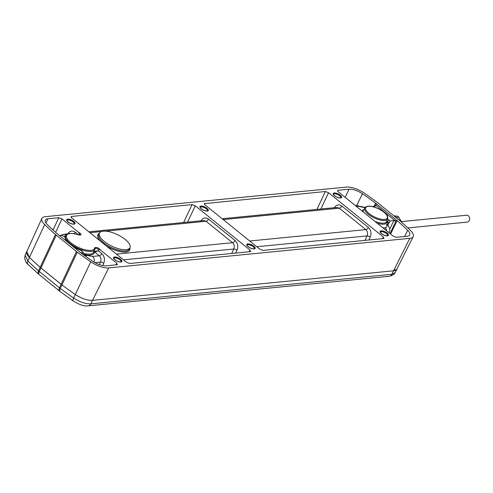 <?xml version="1.0" encoding="UTF-8"?>
<svg xmlns="http://www.w3.org/2000/svg" width="493" height="493" viewBox="0 0 493 493"><rect width="100%" height="100%" fill="white"/><g stroke="black" fill="none" stroke-linecap="round" stroke-linejoin="round"><path stroke-width="0.74" d="M100.504 250.043L98.785 249.532C96.899 248.269 95.648 247.997 95.02 248.731A0.77 0.703 -174.3 0 0 94.613 247.819C96.486 246.95 98.452 247.689 100.504 250.043L116.841 263.25L116.989 264.747L106.112 265.813A11.444 4.338 -154.4 0 1 92.659 261.253A204.299 77.469 -154.4 0 1 80.47 252.533L57.133 233.664A204.299 77.469 -154.4 0 1 47.439 224.703A11.444 4.338 -154.4 0 1 45.338 220.124A11.444 4.338 -154.4 0 1 47.92 218.775L58.796 217.703L61.976 218.904L78.319 232.111C81.912 234.36 82.011 235.284 78.603 234.884L78.541 234.791C70.844 232.764 66.561 232.998 65.686 235.506L64.829 237.127M393.131 236.11L338.266 191.765L337.563 190.563L338.118 190.267L348.995 189.201A11.444 4.338 -154.4 0 1 362.454 193.761A204.299 77.469 -154.4 0 1 375.561 203.165L397.185 220.648A204.299 77.469 -154.4 0 1 407.674 230.311A11.444 4.338 -154.4 0 1 409.745 234.945A11.444 4.338 -154.4 0 1 407.193 236.239L396.317 237.312L393.131 236.11M334.186 207.947C336.244 204.675 338.79 204.028 341.822 206.012L368.333 227.439C371.032 230.095 371.679 233.318 370.268 237.115L368.906 239.999M328.548 192.72L383.412 237.065L383.56 238.563L263.034 250.401L259.848 249.205L204.983 204.854L204.281 203.652L325.362 191.518L328.548 192.72L320.851 209.026M71.553 216.452L192.079 204.613L195.265 205.809L250.124 250.161L250.271 251.652L129.751 263.49L126.565 262.294L71.701 217.949L70.998 216.741L71.553 216.452L71.146 217.37M396.883 269.092L396.853 269.153A14.599 5.534 -154.4 0 1 393.599 270.799L92.524 300.373A14.599 5.534 -154.4 0 1 75.355 294.555A207.454 78.664 -154.4 0 1 61.952 284.923L40.173 267.323A207.454 78.664 -154.4 0 1 29.438 257.432A14.599 5.534 -154.4 0 1 26.764 251.596L41.868 218.473A15.283 5.799 25.6 0 0 44.672 224.586A208.138 78.923 25.6 0 0 55.462 234.526L77.272 252.151A208.138 78.923 25.6 0 0 90.743 261.826A15.283 5.799 25.6 0 0 108.719 267.915L409.794 238.347A15.283 5.799 25.6 0 0 413.208 236.615A15.283 5.799 25.6 0 0 410.441 230.428A208.138 78.923 25.6 0 0 399.65 220.488L377.841 202.857A208.138 78.923 25.6 0 0 364.37 193.182A15.283 5.799 25.6 0 0 346.394 187.094L45.319 216.667A15.283 5.799 25.6 0 0 41.868 218.473M108.719 267.915L92.524 300.373C87.341 300.527 81.616 298.592 75.361 294.555A207.454 78.664 -154.4 0 1 61.952 284.923L77.272 252.151M73.543 221.394A4.369 1.658 -154.4 0 1 74.147 223.995A4.369 1.658 -154.4 0 1 68.145 221.924A4.369 1.658 -154.4 0 1 66.956 220.55A4.369 1.658 -154.4 0 1 68.798 219.293A4.369 1.658 -154.4 0 1 73.543 221.394M120.397 259.269A4.369 1.658 -154.4 0 1 121.001 261.869A4.369 1.658 -154.4 0 1 114.998 259.799A4.369 1.658 -154.4 0 1 113.809 258.424A4.369 1.658 -154.4 0 1 115.645 257.167A4.369 1.658 -154.4 0 1 120.397 259.269M253.679 246.18A4.369 1.658 -154.4 0 1 254.283 248.78A4.369 1.658 -154.4 0 1 248.281 246.71A4.369 1.658 -154.4 0 1 247.092 245.335A4.369 1.658 -154.4 0 1 248.934 244.072A4.369 1.658 -154.4 0 1 253.679 246.18M206.826 208.305A4.369 1.658 -154.4 0 1 207.43 210.905A4.369 1.658 -154.4 0 1 201.434 208.835A4.369 1.658 -154.4 0 1 200.238 207.461A4.369 1.658 -154.4 0 1 202.081 206.203A4.369 1.658 -154.4 0 1 206.826 208.305M386.962 233.084A4.369 1.658 -154.4 0 1 387.566 235.685A4.369 1.658 -154.4 0 1 381.564 233.614A4.369 1.658 -154.4 0 1 380.374 232.24A4.369 1.658 -154.4 0 1 382.217 230.983A4.369 1.658 -154.4 0 1 386.962 233.084M340.115 195.216A4.369 1.658 -154.4 0 1 340.718 197.816A4.369 1.658 -154.4 0 1 334.716 195.746A4.369 1.658 -154.4 0 1 333.521 194.365A4.369 1.658 -154.4 0 1 335.363 193.108A4.369 1.658 -154.4 0 1 340.115 195.216M384.096 238.304L383.56 238.563M250.814 251.393L250.271 251.652M117.531 264.482L116.989 264.747M90.823 303.854L92.524 300.373L393.605 270.799L396.853 269.153L395.066 272.666L391.824 274.287L90.823 303.854C85.622 304.039 79.903 302.104 73.654 298.037A207.38 78.633 -154.4 0 1 60.3 288.448A15.295 5.799 -154.4 0 1 59.468 287.801L39.304 271.507A15.295 5.799 -154.4 0 1 38.534 270.854L55.462 234.526M67.128 220.858A3.839 1.454 -154.4 0 1 67.171 220.445A3.839 1.454 -154.4 0 1 69.507 220.149A3.839 1.454 -154.4 0 1 73.007 221.868A3.839 1.454 -154.4 0 1 74.098 223.767A3.839 1.454 -154.4 0 1 73.802 224.056M113.982 258.733A3.839 1.454 -154.4 0 1 114.025 258.32A3.839 1.454 -154.4 0 1 116.36 258.024A3.839 1.454 -154.4 0 1 119.861 259.743A3.839 1.454 -154.4 0 1 120.951 261.635A3.839 1.454 -154.4 0 1 120.656 261.931M247.264 245.643A3.839 1.454 -154.4 0 1 247.307 245.224A3.839 1.454 -154.4 0 1 249.643 244.935A3.839 1.454 -154.4 0 1 253.143 246.654A3.839 1.454 -154.4 0 1 254.234 248.546A3.839 1.454 -154.4 0 1 253.938 248.836M200.411 207.769A3.839 1.454 -154.4 0 1 200.454 207.35A3.839 1.454 -154.4 0 1 202.789 207.06A3.839 1.454 -154.4 0 1 206.29 208.779A3.839 1.454 -154.4 0 1 207.38 210.671A3.839 1.454 -154.4 0 1 207.085 210.967M380.547 232.548A3.839 1.454 -154.4 0 1 380.59 232.135A3.839 1.454 -154.4 0 1 382.925 231.839A3.839 1.454 -154.4 0 1 386.426 233.559A3.839 1.454 -154.4 0 1 387.516 235.451A3.839 1.454 -154.4 0 1 387.221 235.746M333.693 194.68A3.839 1.454 -154.4 0 1 333.736 194.26A3.839 1.454 -154.4 0 1 336.072 193.965A3.839 1.454 -154.4 0 1 339.572 195.69A3.839 1.454 -154.4 0 1 340.663 197.582A3.839 1.454 -154.4 0 1 340.367 197.872M200.897 221.037C202.962 217.764 205.507 217.123 208.539 219.102L235.044 240.529C237.749 243.185 238.396 246.414 236.985 250.204L235.623 253.094M80.729 252.724L83.348 252.465L81.672 251.11L82.041 250.709L81.82 251.227M65.045 237.071L62.229 235.395L59.499 235.66M68.176 242.673A16.189 6.138 25.6 0 1 65.082 236.997L65.07 237.041M71.941 245.724A16.189 6.138 25.6 0 0 82.041 250.709L81.672 251.11M387.443 219.453L388.613 219.724L390.092 220.919L393.821 220.556L395.768 221.271L375.771 205.106L375.826 206.006L372.357 206.585M376.165 205.834L375.826 206.006M83.348 252.465L82.596 254.098M389.045 232.807L389.242 232.462C390.154 228.327 390.012 228.74 387.726 224.993L386.463 224.685L389.199 222.867L390.092 220.919M82.762 254.222L85.794 254.899A0.77 0.431 99.4 0 1 85.77 253.87L85.098 254.77M83.773 254.961L87.23 255.491L85.018 255.861M222.14 218.726L337.033 207.436L339.338 208.175L365.849 229.602C367.605 231.334 368.018 233.442 367.082 235.913L364.974 240.387M203.751 220.531L206.056 221.271L232.56 242.698C234.323 244.429 234.736 246.531 233.799 249.008L231.692 253.482M85.794 254.899A17.039 6.458 25.6 0 0 94.268 252.354L94.687 252.077L99.278 255.787C101.04 257.519 101.453 259.626 100.517 262.097L99.315 264.642M388.231 225.646L388.108 223.594M87.23 255.491L92.511 256.452L99.278 255.787A2.459 1.208 129 0 0 101.761 253.624C104.467 256.28 105.114 259.503 103.703 263.299L102.63 265.567M94.465 251.054A0.77 0.598 85.3 0 0 94.687 252.077L98.255 250.783L93.861 251.442M98.785 249.532L98.255 250.783L101.761 253.624M95.02 248.731A16.164 6.126 -154.4 0 1 94.835 249.47L95.05 248.62M67.615 234.126C69.673 230.86 72.224 230.213 75.256 232.197L78.418 234.754M80.149 235.019L79.416 233.879L78.769 235.032M79.416 233.879L78.319 232.111M78.436 234.828L80.125 235.087M85.252 254.739L85.77 253.87A16.269 6.169 25.6 0 0 93.682 252.126L94.835 249.47A16.164 6.126 -154.4 0 1 77.574 248.096A16.164 6.126 -154.4 0 1 65.686 235.506M386.549 221.53A0.77 0.709 -160.7 0 0 386.98 222.392A13.582 5.152 -154.4 0 1 377.207 223.237M388.429 223.563L386.98 222.392A0.77 0.376 129 0 0 387.763 221.702L386.598 221.419M389.199 222.867L387.763 221.702L388.613 219.724M376.405 203.825L375.771 205.106A15.369 5.608 26.1 0 0 375.752 205.088A15.369 5.608 26.1 0 0 375.728 205.07L375.216 206.068M374.082 206.179L375.561 203.165M390.037 233.608L395.817 221.308A15.369 5.62 26.2 0 0 395.793 221.289A15.369 5.62 26.2 0 0 395.768 221.271L396.397 219.983M390.585 234.052L397.185 220.648M125.13 239.401A16.904 6.409 25.6 0 0 109.729 231.827A16.904 6.409 25.6 0 0 99.45 233.121A16.904 6.409 25.6 0 0 104.257 241.453A16.904 6.409 25.6 0 0 119.657 249.02A16.904 6.409 25.6 0 0 129.942 247.726A16.904 6.409 25.6 0 0 125.13 239.401M68.003 221.942A4.61 1.75 -154.4 0 1 66.691 219.668A4.61 1.75 -154.4 0 1 69.495 219.317A4.61 1.75 -154.4 0 1 73.691 221.382A4.61 1.75 -154.4 0 1 75.004 223.656A4.61 1.75 -154.4 0 1 72.2 224.007A4.61 1.75 -154.4 0 1 68.003 221.942M114.851 259.817A4.61 1.75 -154.4 0 1 113.544 257.543A4.61 1.75 -154.4 0 1 116.348 257.192A4.61 1.75 -154.4 0 1 120.545 259.256A4.61 1.75 -154.4 0 1 121.857 261.524A4.61 1.75 -154.4 0 1 119.053 261.882A4.61 1.75 -154.4 0 1 114.851 259.817M334.568 195.758A4.61 1.75 -154.4 0 1 333.256 193.484A4.61 1.75 -154.4 0 1 336.06 193.133A4.61 1.75 -154.4 0 1 340.256 195.197A4.61 1.75 -154.4 0 1 341.569 197.471A4.61 1.75 -154.4 0 1 338.765 197.822A4.61 1.75 -154.4 0 1 334.568 195.758M381.422 233.633A4.61 1.75 -154.4 0 1 380.109 231.359A4.61 1.75 -154.4 0 1 382.913 231.007A4.61 1.75 -154.4 0 1 387.11 233.072A4.61 1.75 -154.4 0 1 388.422 235.346A4.61 1.75 -154.4 0 1 385.618 235.697A4.61 1.75 -154.4 0 1 381.422 233.633M201.286 208.847A4.61 1.75 -154.4 0 1 199.973 206.579A4.61 1.75 -154.4 0 1 202.777 206.228A4.61 1.75 -154.4 0 1 206.974 208.292A4.61 1.75 -154.4 0 1 208.286 210.56A4.61 1.75 -154.4 0 1 205.482 210.912A4.61 1.75 -154.4 0 1 201.286 208.847M248.139 246.722A4.61 1.75 -154.4 0 1 246.827 244.454A4.61 1.75 -154.4 0 1 249.631 244.097A4.61 1.75 -154.4 0 1 253.827 246.161A4.61 1.75 -154.4 0 1 255.14 248.435A4.61 1.75 -154.4 0 1 252.336 248.786A4.61 1.75 -154.4 0 1 248.139 246.722M395.066 272.666C394.406 274.354 392.446 275.562 389.18 276.283L88.179 305.851C84.562 306.455 79.626 304.865 73.365 301.075L60.164 291.597L38.602 274.17A4.61 2.539 -48.7 0 1 38.534 270.854A207.38 78.633 -154.4 0 1 27.836 261L25.143 255.195L24.65 258.48C25.889 262.06 26.998 264.032 27.978 264.384L27.978 264.384A4.61 2.822 -45.9 0 1 27.836 261L29.438 257.432L26.788 251.547M73.365 301.075A4.61 1.645 -55.4 0 1 73.654 298.037L90.743 261.826M44.672 224.586L29.438 257.432A207.454 78.664 -154.4 0 0 40.173 267.323A15.369 5.83 25.6 0 0 40.95 267.982L61.114 284.276A15.369 5.83 25.6 0 0 61.952 284.923L60.3 288.448A4.61 1.978 -53.2 0 0 60.164 291.597M393.993 215.891L397.506 216.144A10.988 8.615 84.4 0 1 398.899 217.277L400.692 221.406M397.506 216.144L394.653 216.427M396.052 217.555L398.899 217.277M407.84 227.939L467.309 222.096A3.457 2.712 -95.6 0 0 469.632 219.514A3.457 2.712 -95.6 0 0 468.35 215.768A3.457 2.712 -95.6 0 0 466.631 215.213L401.388 221.622M345.229 197.391L348.995 189.201M356.716 205.519L362.454 193.761M382.599 238.655L383.412 237.065M337.711 191.185L338.118 190.267M58.796 217.703L53.016 229.96M45.978 222.996L47.92 218.775M325.362 191.518L316.919 209.414M204.429 204.275L204.835 203.356M192.079 204.613L183.636 222.503M59.45 291.043A4.61 2.262 -51 0 1 59.468 287.801L76.44 251.504M94.613 247.819A15.394 5.836 -154.4 0 1 80.753 248.41A15.394 5.836 -154.4 0 1 66.45 236.85A15.394 5.836 -154.4 0 1 78.603 234.884M383.862 212.156A11.937 4.523 25.6 0 0 368.407 206.339A11.937 4.523 25.6 0 0 369.121 213.598A11.937 4.523 25.6 0 0 384.577 219.416A11.937 4.523 25.6 0 0 383.862 212.156M39.286 274.743A4.61 2.262 -51 0 1 39.304 271.507L56.239 235.179M409.794 238.347L391.824 274.287A4.61 3.617 -95.6 0 1 389.18 276.283M249.31 251.75L250.124 250.161M195.265 205.809L187.568 222.121M249.717 241.009L365.849 229.602A2.459 1.208 129 0 0 368.333 227.439M341.822 206.012A2.459 1.208 129 0 1 339.338 208.175L223.206 219.582M116.428 254.105L232.56 242.698A2.459 1.208 129 0 0 235.044 240.529M208.539 219.102A2.459 1.208 129 0 1 206.056 221.271L105.508 231.143M101.422 231.55L89.923 232.678M106.026 245.693A17.674 6.699 25.6 0 0 122.843 252.009A17.674 6.699 25.6 0 0 129.862 247.893M99.376 233.281A17.674 6.699 25.6 0 0 100.326 241.083M67.535 233.91L63.714 234.286A4.61 3.617 -95.6 0 1 66 235.025L63.991 236.708M382.999 227.92L384.978 227.723C386.993 227.452 387.486 226.435 386.463 224.685M364.9 207.726L358.473 206.296L356.494 206.493M362.281 211.17A13.582 5.152 -154.4 0 1 363.883 209.63M358.473 206.296A4.61 3.617 -95.6 0 0 356.174 205.556L355.428 205.63M384.978 227.723A4.61 3.617 84.4 0 1 386.691 230.909M256.81 246.746L367.082 235.913A2.459 0.875 -154.7 0 1 370.268 237.115M123.527 259.836L233.799 249.008A2.459 0.875 -154.7 0 1 236.985 250.204M92.511 256.452A4.61 3.617 84.4 0 1 94.052 262.153M94.915 262.652L100.517 262.097A2.459 0.875 -154.7 0 1 103.703 263.299M389.716 229.251L393.821 220.556M61.976 218.904L55.641 232.339M116.028 264.84L116.841 263.25M82.984 253.254A16.269 6.169 25.6 0 0 85.77 253.87M94.268 252.354A0.77 0.703 6.8 0 1 93.818 251.806M74.141 233.651A2.459 1.208 129 0 0 75.256 232.197M364.771 207.947A12.701 4.819 25.6 0 0 368.351 214.264A12.701 4.819 25.6 0 0 380.004 219.977A12.701 4.819 25.6 0 0 387.683 218.923C388.108 214.652 386.222 214.751 384.035 212.2C378.267 207.516 367.433 203.874 364.771 207.947L363.421 210.505A12.812 4.856 25.6 0 0 363.255 211.959M374.933 221.4A12.812 4.856 25.6 0 0 386.53 221.579A12.812 4.856 25.6 0 0 386.58 221.449M404.617 236.492L407.674 230.311M99.45 233.121L98.834 234.403A16.904 6.409 25.6 0 0 103.647 242.735A16.904 6.409 25.6 0 0 119.041 250.302A16.904 6.409 25.6 0 0 129.326 249.014L129.942 247.726M88.179 305.851A4.61 3.617 -95.6 0 0 90.817 303.854M399.466 218.584A9.835 7.715 84.4 0 1 401.524 222.146M396.859 269.147L413.208 236.615M203.745 220.531L88.857 231.815M389.242 232.462L389.076 232.832M63.714 234.286L59.992 235.617M387.683 218.923L386.53 221.579M356.174 205.556L365.116 207.442M38.602 274.17L27.978 264.384M26.758 251.609L25.143 255.195M399.416 218.467L401.616 222.226"/></g></svg>
